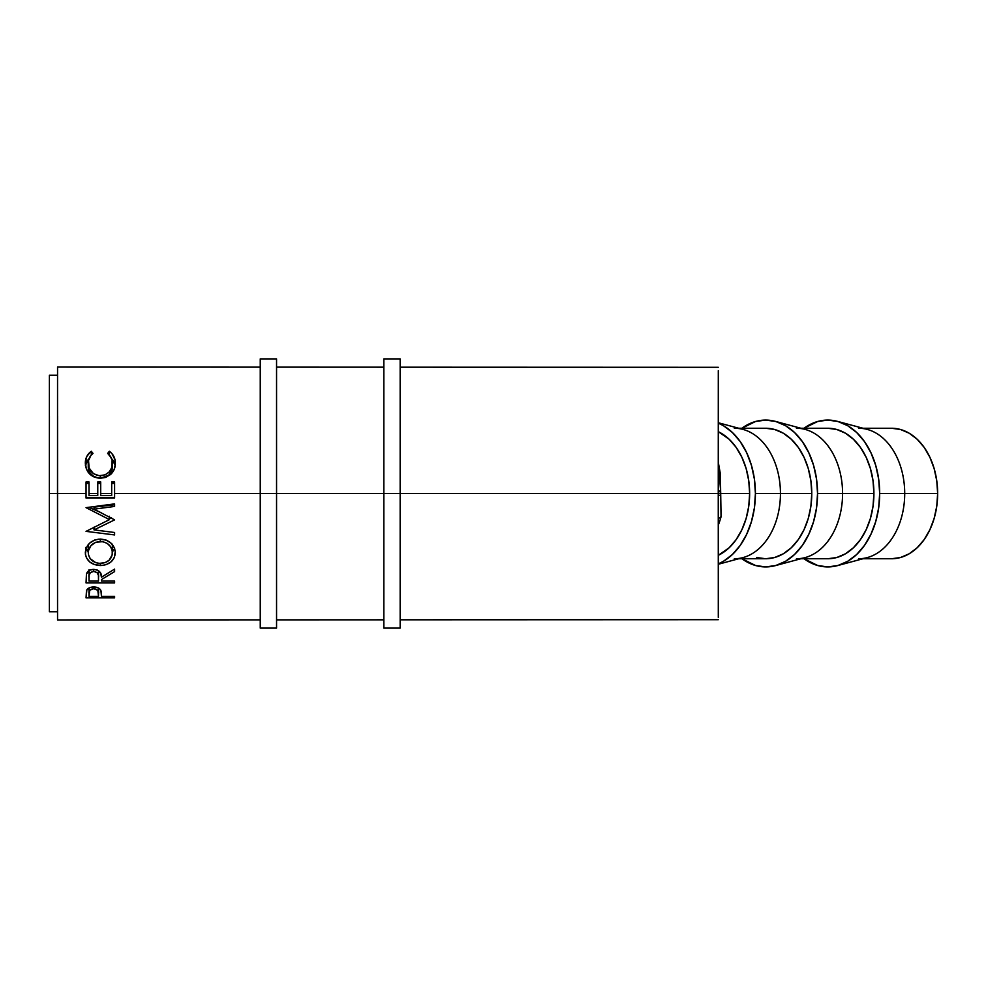 <?xml version="1.0" encoding="UTF-8"?>
<svg xmlns="http://www.w3.org/2000/svg" width="987" height="987" viewBox="0 0 987 987"><rect width="100%" height="100%" fill="white"/><g stroke="black" fill="none" stroke-linecap="round" stroke-linejoin="round"><path stroke-width="1.48" d="M837.507 565.625A73.42 51.879 90 0 1 804.035 558.753L817.68 565.502L827.797 566.92L837.914 565.502L847.648 561.332L856.617 554.546L864.476 545.416L870.929 534.288L875.728 521.592L878.677 507.824L879.676 493.5L878.677 479.176L875.728 465.408L870.929 452.712L864.476 441.584L856.617 432.454L847.648 425.668L837.914 421.498L827.797 420.08L817.68 421.498L804.023 428.247A73.42 51.879 90 0 1 837.507 421.375A73.42 51.879 90 0 1 879.676 493.5L904.709 493.5L879.676 493.5A73.42 51.879 90 0 1 837.507 565.625L867.228 557.606A65.253 46.118 -90 0 0 904.709 493.5L937.65 493.5A65.253 46.118 -90 0 0 891.532 428.247L900.539 429.493L909.187 433.207L917.157 439.24L924.14 447.358L929.877 457.24L934.134 468.529L936.762 480.768L937.65 493.5L936.762 506.232L934.134 518.471L929.877 529.76L924.14 539.642L917.157 547.76L909.187 553.793L900.539 557.507L891.532 558.753A65.253 46.118 -90 0 0 937.65 493.5L904.709 493.5A65.253 46.118 90 0 1 858.591 558.753M775.375 565.625A73.42 51.879 90 0 1 741.903 558.753L755.548 565.502L765.665 566.92L775.782 565.502L785.516 561.332L794.486 554.546L802.345 545.416L808.797 534.288L813.596 521.592L816.545 507.824L817.544 493.5L842.577 493.5L817.544 493.5A73.42 51.879 90 0 1 775.375 565.625L805.096 557.606A65.253 46.118 -90 0 0 842.577 493.5L873.914 493.5L873.026 506.232L870.398 518.471L866.142 529.76L860.405 539.642L853.41 547.76L845.44 553.793L836.791 557.507L827.797 558.753A65.253 46.118 -90 0 0 873.914 493.5L842.577 493.5A65.253 46.118 90 0 1 796.46 558.753M718.289 564.256L742.964 557.606A65.253 46.118 -90 0 0 780.446 493.5L811.77 493.5L810.895 506.232L808.267 518.471L804.01 529.76L798.273 539.642L791.278 547.76L783.308 553.793L774.659 557.507L765.665 558.753A65.253 46.118 -90 0 0 811.77 493.5L780.446 493.5A65.253 46.118 90 0 1 734.328 558.753M755.413 493.5A73.42 51.879 90 0 1 718.289 563.885L723.385 561.332L732.354 554.546L740.213 545.416L746.665 534.288L751.452 521.592L754.413 507.824L755.413 493.5L754.413 479.176L751.452 465.408L746.665 452.712L740.213 441.584L732.354 432.454L723.385 425.668L718.289 423.115A73.42 51.879 90 0 1 755.413 493.5L780.446 493.5L755.413 493.5M718.265 462.126L720.411 474.093L720.67 493.5L749.639 493.5L748.763 506.232L746.135 518.471L741.866 529.76L736.142 539.642L729.146 547.76L718.289 555.323A65.253 46.118 -90 0 0 749.639 493.5L720.67 493.5L721.053 516.756A65.253 46.118 90 0 1 718.277 525.183M718.302 614.21L718.277 522.542M49.424 570.992L49.35 493.5L57.505 493.5L49.35 493.5L49.387 611.78L57.554 611.78L57.505 493.5L86.054 493.5L86.054 481.94L88.99 481.94L88.99 493.5L97.775 493.5L88.99 493.5L88.99 495.462L97.775 495.462L97.775 481.94L100.699 481.94L100.699 493.5L111.679 493.5L100.699 493.5L100.699 495.462L111.679 495.462L111.679 481.94L114.603 481.94L114.603 493.5L260.247 493.5L114.603 493.5L114.603 498.028L86.054 498.028L86.054 493.5L57.505 493.5L57.554 619.935L260.247 619.861M718.302 617.418L718.252 493.5L400.154 493.5L718.252 493.5L718.302 370.693M400.154 628.102L400.154 493.5L383.844 493.5L383.844 358.898L383.844 493.5L276.557 493.5L383.844 493.5L383.844 628.102L400.154 628.102L400.154 493.5L383.844 493.5L383.844 628.102M114.603 597.851L86.054 597.851L86.881 589.807L90.15 587.487L93.716 586.969L98.404 587.956L100.045 589.202L101.143 591.349L101.427 596.382L114.603 596.382L114.603 597.851L114.603 596.382L101.427 596.382L100.958 590.707C99.934 588.301 97.528 587.055 93.716 586.969C89.99 587.055 87.584 588.252 86.486 590.559L86.054 597.851L114.603 597.851L114.603 596.382L114.603 597.851M114.603 532.499L114.603 534.942L86.054 531.364L109.483 519.618L86.054 507.651L114.603 503.876L114.603 506.43L94.061 509.156L114.603 519.878L94.024 529.896L114.603 532.499L94.024 529.896L114.603 519.878L94.061 509.156L114.603 506.43L114.603 503.876L86.054 507.651L109.483 519.618L86.054 531.364L114.603 534.942L114.603 532.499M114.603 582.922L86.054 582.922L86.449 573.903L90.064 570.067L93.691 569.388L97.195 570.005L100.674 573.151L101.427 577.235L114.603 569.092L114.603 571.609L101.427 579.579L101.427 581.096L114.603 581.096L114.603 582.922L114.603 581.096L101.427 581.096L101.427 579.579L114.603 571.609L114.603 569.092L101.427 577.235C101.797 572.719 99.218 570.104 93.691 569.388C89.879 569.536 87.461 571.054 86.449 573.903L86.054 582.922L114.603 582.922L114.603 581.096L114.603 582.922M85.388 554.176L86.362 547.674L89.607 543.158L94.505 540.086L98.836 539.136L106.065 540.062L110.939 543.084L114.245 547.514L115.282 551.351L114.295 557.692L111.062 561.85L106.226 564.613L101.945 565.477L94.703 564.638L89.78 561.998L86.474 557.877L85.388 554.176M57.579 416.008L57.579 570.992M260.247 367.139L57.554 367.065L57.505 493.5L57.554 375.22L49.387 375.22L49.35 493.5L49.424 416.008M90.582 451.787L91.297 451.269L93.012 453.391L90.94 455.389L88.534 460.51L89.114 468.011L93.469 473.674L99.144 475.709L105.153 474.833L109.113 472.008L111.63 467.887L112.123 460.386L111.198 457.734L107.657 453.391L109.347 451.269L111.938 453.601L114.985 459.72L115.331 463.964L114.184 469.479L110.963 474.167L105.597 477.437L100.168 478.3L94.345 477.19L89.484 473.834L86.325 468.911L85.351 462.323L86.794 456.475L90.582 451.787M718.289 567.661L718.302 611.878M101.427 595.087L101.427 596.382L101.427 595.087M98.564 588.042L98.503 596.382L88.99 596.382L88.99 593.261C88.485 590.757 90.064 589.227 93.728 588.671C97.454 589.251 99.07 590.831 98.564 593.409L98.564 593.384M93.728 586.969L93.728 588.671L93.728 586.969M88.978 587.981L88.99 596.382L88.978 587.981M86.054 486.455L86.054 483.433L88.99 483.433L86.054 483.433L86.054 487.023M88.99 481.94L86.054 481.94L86.054 498.028L114.603 498.028L114.603 481.94L111.679 481.94L111.679 495.462L100.699 495.462L100.699 481.94L97.775 481.94L97.775 495.462L88.99 495.462L88.99 481.94M97.775 495.215L97.775 493.5L97.775 495.215M97.775 483.433L100.699 483.433L97.775 483.433M111.679 495.215L111.679 493.5L111.679 495.215M111.679 483.433L114.603 483.433L111.679 483.433M86.054 494.006L86.054 497.436L114.603 497.436L86.054 497.436L86.054 493.488M109.483 516.25L109.483 519.618L109.483 516.25M101.13 512.66L88.719 507.293L101.13 512.66M114.603 503.876L114.603 504.764L94.061 507.133L94.061 509.156L94.061 507.133L114.603 504.764L114.603 503.876M111.519 517.793L109.483 518.668L111.519 517.793M94.024 527.181L94.024 529.896L94.024 527.181M114.603 569.092L114.603 571.609L114.603 569.092M99.391 571.387L98.54 571.387L99.391 571.387M88.99 571.387L88.04 571.387L88.99 571.387M98.54 570.708L98.503 581.096L88.99 581.096L88.99 577.148C88.448 574.039 90.014 572.127 93.691 571.424C97.442 572.139 99.07 574.089 98.54 577.247L98.54 577.235M93.691 569.388L93.691 571.424L93.691 569.388M88.99 570.646L88.99 577.148L88.99 570.646M88.978 569.783L88.99 581.096L88.978 569.783M115.343 552.671C114.467 544.429 109.458 539.889 100.316 539.075C91.063 539.938 86.066 544.54 85.326 552.88C86.251 560.776 91.285 564.996 100.464 565.526C109.619 564.885 114.578 560.604 115.343 552.671M114.677 548.575L112.407 551.869L114.677 548.575M100.464 563.404L100.464 565.526L100.464 563.404M85.61 547.452L88.25 551.881L86.005 548.612M112.358 544.182L112.407 552.769C111.827 559.271 107.842 562.824 100.452 563.404C92.988 562.861 88.916 559.321 88.25 552.769C88.855 546.008 92.877 542.233 100.316 541.456C107.83 542.196 111.852 545.971 112.407 552.769L112.395 544.59M100.316 539.075L100.316 541.456L100.316 539.075M88.25 545.12L88.25 552.769L88.25 545.12M88.25 467.246L88.25 463.347C88.25 459.263 89.829 455.945 93.012 453.391L91.297 451.269C87.288 454.23 85.301 458.215 85.326 463.199C85.968 472.329 90.915 477.363 100.168 478.3L110.347 474.71C113.776 471.576 115.442 467.727 115.343 463.162C115.343 458.202 113.345 454.242 109.347 451.269L107.657 453.391C110.791 455.932 112.37 459.189 112.407 463.174C111.987 470.75 107.978 474.944 100.366 475.759C92.827 474.969 88.781 470.836 88.25 463.347L88.25 467.246C88.781 473.76 92.827 477.363 100.366 478.041L100.366 475.759L100.366 478.041C107.965 477.338 111.987 473.686 112.407 467.098L112.407 463.174L112.234 469.17L109.113 474.784L105.153 477.239L101.587 478.004L97.935 477.856L93.469 476.227L90.187 473.168L88.299 468.27M109.347 455.007L109.347 451.269L109.347 455.007M111.457 458.276L115.22 465.309M85.45 465.284L89.237 458.215M91.297 454.97L91.297 451.269L91.297 454.97M115.257 465.568L113.85 461.25L110.717 457.672M89.916 457.66L86.782 461.262L85.413 465.593M88.99 596.382L98.503 596.382L97.812 590.3L93.728 588.671L89.706 590.238L88.99 596.382M88.99 581.096L98.503 581.096L98.416 575.322L97.084 572.596L93.691 571.424L90.372 572.596L89.089 575.261L88.99 581.096M99.243 563.367L105.115 562.639L109.002 560.308L112.21 554.867L112.21 550.623L110.482 546.576L107.176 543.368L102.734 541.653L95.603 542.307L90.915 545.7L88.472 550.635L88.485 554.879L90.286 558.728L95.727 562.652L99.243 563.367M718.302 609.966L718.277 527.181M749.639 493.5A65.253 46.118 -90 0 0 718.289 431.677L729.146 439.24L736.142 447.358L741.866 457.24L746.135 468.529L748.763 480.768L749.639 493.5M734.328 428.247A65.253 46.118 90 0 1 780.446 493.5A65.253 46.118 -90 0 0 742.964 429.394L718.289 422.744M811.77 493.5A65.253 46.118 -90 0 0 765.665 428.247L774.659 429.493L783.308 433.207L791.278 439.24L798.273 447.358L804.01 457.24L808.267 468.529L810.895 480.768L811.77 493.5M817.544 493.5L816.545 479.176L813.596 465.408L808.797 452.712L802.345 441.584L794.486 432.454L785.516 425.668L775.782 421.498L765.665 420.08L755.548 421.498L741.891 428.247A73.42 51.879 90 0 1 775.375 421.375A73.42 51.879 90 0 1 817.544 493.5M738.683 558.753L765.665 558.753L756.671 557.507M796.46 428.247A65.253 46.118 90 0 1 842.577 493.5A65.253 46.118 -90 0 0 805.096 429.394L775.375 421.375M873.914 493.5A65.253 46.118 -90 0 0 827.797 428.247L836.791 429.493L845.44 433.207L853.41 439.24L860.405 447.358L866.142 457.24L870.398 468.529L873.026 480.768L873.914 493.5M858.591 428.247A65.253 46.118 90 0 1 904.709 493.5A65.253 46.118 -90 0 0 867.228 429.394L837.507 421.375M718.302 611.644L718.302 616.32M718.277 462.138L720.67 491.205L718.277 491.612L718.277 493.5L720.67 493.5L718.277 493.5L718.277 495.388L720.67 495.178L718.277 495.388L718.277 518.706L721.053 516.756L718.277 518.706L719.005 517.546M721.053 516.756L720.67 491.822L718.277 491.612L718.277 490.909L720.67 491.205L718.277 490.909L718.277 479.941M400.154 493.5L400.154 358.898L400.154 493.5M276.557 628.102L276.557 493.5L260.247 493.5L260.247 358.898L260.247 628.102L276.557 628.102L276.557 493.5L260.247 493.5L260.247 628.102M276.557 493.5L276.557 358.898L276.557 493.5M862.946 558.753L891.532 558.753M800.815 558.753L827.797 558.753M276.557 619.861L383.844 619.824M400.154 619.811L718.302 619.7M276.557 367.139L383.844 367.176M400.154 367.189L718.302 367.3M738.683 428.247L765.665 428.247M800.815 428.247L827.797 428.247M862.946 428.247L891.532 428.247M383.844 358.898L400.154 358.898M260.247 358.898L276.557 358.898"/></g></svg>
